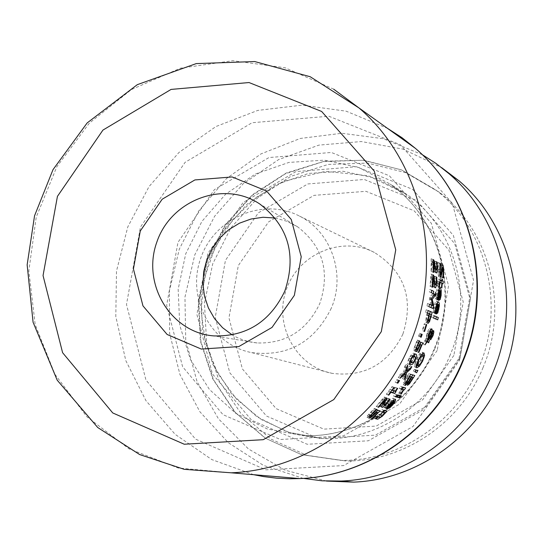 <?xml version="1.0" encoding="UTF-8"?>
<svg xmlns="http://www.w3.org/2000/svg" width="543" height="543" viewBox="0 0 543 543"><rect width="100%" height="100%" fill="white"/><g stroke="black" fill="none" stroke-linecap="round" stroke-linejoin="round"><path stroke-width="0.41" stroke-dasharray="2.71 2.04" d="M369.946 415.87L367.041 417.329L367.265 415.863L374.317 408.485L374.948 408.621L370.876 412.388L369.07 414.519L368.969 415.368L370.536 414.723L375.749 409.524L378.037 410.013L370.197 417.859L369.668 417.757L375.722 411.77L374.541 411.519L370.014 415.816M372.573 415.592L370.536 414.723M377.758 410.379L375.749 409.524M380.039 410.868L378.037 410.013M371.806 418.544L370.197 417.859M371.717 418.626L369.668 417.757M376.306 412.015L375.722 411.77M376.136 412.198L374.541 411.519M370.543 415.151L369.07 414.519M374.616 410.942L373.082 410.291M376.279 409.388L374.819 408.764M376.964 409.483L374.948 408.621M376.333 409.347L374.317 408.485M439.375 290.227L439.199 294.659L438.316 298.643L436.796 299.648L438.079 289.697L436.463 293.98L436.138 299.071L435.588 298.82L436.022 293.811C436.932 288.224 437.699 286.032 438.316 287.213L439.206 288.883M438.228 296.933L438.914 291.34L438.459 289.874L437.522 297.483L438.228 296.933L440.156 297.727M439.979 290.478L438.459 289.874M439.07 298.114L437.522 297.483M440.855 292.141L438.914 291.34M438.812 289.996L438.079 289.697L438.812 289.996M437.658 297.591L436.199 296.987M437.529 299.498L436.158 298.928M438.058 299.865L436.138 299.071M437.515 299.614L435.588 298.82M438.724 300.442L436.796 299.648M438.954 298.908L438.316 298.643M439.979 263.294L437.93 262.452L438.588 262.798L438.14 268.989L438.724 273.787L439.375 271.629L439.884 264.93L440.563 263.986C441.147 263.85 441.534 266.301 441.73 271.337L441.35 277.12L440.733 276.808L441.283 271.283L440.644 266.81L439.823 273.129L438.71 276.584L437.943 274.358L437.93 262.452M439.973 263.369L438.588 262.798M439.959 263.559L438.588 262.995M441.602 268.921L439.579 268.093M441.921 265.765L439.884 264.93M442.728 277.432L440.74 276.618M442.721 277.622L440.733 276.808M443.332 277.928L441.35 277.12M437.475 304.053L437.027 308.322L435.88 312.211L434.257 313.209L436.172 303.51L434.251 307.698L433.606 312.653L433.063 312.422L433.803 307.542C435.086 302.071 436.009 299.926 436.586 301.1L437.373 302.655M436.423 314.105L434.529 313.325L436.429 314.112M435.893 310.548L436.939 305.098L436.552 303.68L435.133 311.085L435.893 310.548L437.787 311.329M438.079 304.311L436.552 303.68M436.647 311.716L435.133 311.085M438.846 305.885L436.939 305.098M436.871 303.802L436.172 303.51L436.871 303.802M435.221 311.22L433.796 310.63M434.977 313.073L433.64 312.517M435.506 313.44L433.606 312.653M434.957 313.202L433.063 312.422M436.151 313.99L434.257 313.209M436.491 312.463L435.88 312.211M438.954 286.548L436.993 285.74L437.135 282.957L438.33 279.102L440 279.923L440.081 278.247L440.488 278.45L440.407 280.093M442.063 279.061L440.081 278.247M442.063 279.095L440.488 278.45M441.106 282.869L440.258 282.611L439.911 287.138L439.504 286.942L439.85 282.408L438.452 281.722L437.855 281.797L437.441 285.957L436.993 285.74M443.061 283.826L441.099 283.018M441.819 283.249L440.258 282.611M441.866 287.946L439.911 287.138M439.402 286.758L437.441 285.957M438.961 286.433L437.454 285.815M439.246 282.367L437.855 281.797M441.819 283.215L439.85 282.408M441.459 287.749L439.504 286.942M437.719 319.827L431.712 317.336L432.269 315.008L434.162 315.802L432.269 315.008M433.599 318.123L431.712 317.336M426.968 340.719L425.787 340.23L423.187 344.058L425.814 338.866L427.022 333.239C428.556 329.153 429.54 327.443 429.975 328.115L430.314 330.511M425.054 344.832L423.187 344.058M426.214 341.832L424.348 341.058M428.264 342.606L426.506 341.886L425.787 340.23M427.68 339.64L425.814 338.866M429.499 340.475L427.64 339.708M427.226 340.828L426.791 341.995M427.687 339.511L426.56 339.042L427.293 339.565M430.171 335.744L428.99 335.255L426.56 339.042M431.542 332.472L430.11 331.875L431.746 329.818L432.004 331.291L431.162 334.882L428.8 339.022L428.502 338.133L428.99 335.255M430.246 331.026L430.11 331.875M432.581 331.535L432.004 331.291M431.42 333.714L429.554 332.94L429.337 330.653L427.246 334.054L426.418 337.929L429.554 332.94M427.796 338.499L426.418 337.929M430.701 336.694L429.282 336.103L429.561 336.694L430.857 334.664L431.04 332.167L429.561 334.203L429.282 336.103M430.803 334.726L429.561 334.203M431.529 332.907L430.531 332.492M422.766 354.749L420.771 360.342L417.513 365.52M416.087 366.763L414.791 366.973L414.357 364.529L416.529 358.957L419.651 353.676L422.121 352.176L422.814 353.208M418.035 363.749L420.296 360.199L421.653 356.33L421.13 354.559L419.8 354.925L418.286 356.778L415.517 363.348L416.101 364.72L418.035 363.749L419.895 364.529M405.261 383.643L403.368 382.842L408.798 373.523L412.809 374.941M407.929 383.277L407.521 383.1L405.635 384.512L406.218 382.062L407.664 382.666L406.218 382.062L403.218 384.736L403.368 382.842M410.678 374.317L408.798 373.523M414.798 375.525L412.931 374.738M411.621 376.923L407.521 383.1M408.031 382.231L406.144 381.437L409.517 376.258L407.983 375.81L404.793 381.227L404.616 382.53M404.623 382.53L405.587 382.937L404.657 382.543L406.144 381.437M409.429 376.421L407.983 375.81M406.171 381.81L404.793 381.227M409.877 382.428L407.997 381.634L411.18 376.74M409.945 376.435L407.074 381.288L406.992 382.306L407.997 381.634M416.081 369.579L414.723 372.009L413.399 371.059L414.228 369.573L416.081 369.579L417.947 370.367M416.094 370.36L414.228 369.573M416.59 372.797L414.723 372.009M415.266 371.84L413.399 371.059M395.643 396.505L393.485 395.976L394.978 394.048L397.951 395.121M395.419 396.797L393.485 395.976M400.082 395.65L398.162 394.842M396.906 394.863L394.978 394.048M401.881 389.06L399.906 392.521L399.309 393.302L398.752 393.159L401.467 388.883M401.318 388.842L399.22 388.293L400.605 386.311L403.585 387.403M401.134 389.1L399.22 388.293M402.512 387.118L400.605 386.311M405.655 387.953L403.761 387.152M400.741 393.872L398.827 393.064M400.673 393.974L398.752 393.159M400.72 393.899L399.309 393.302M385.998 408.329L384.016 407.488L387.091 403.653C391.116 399.261 393.241 397.51 393.465 398.392L393.648 399.879M393.193 400.795L390.872 403.978L387.709 407.087L385.204 407.997L391.863 400.306L387.587 403.741L384.62 407.623L384.016 407.488M388.462 407.406L387.709 407.087M387.179 408.831L385.204 407.997M392.684 400.659L391.863 400.306M386.066 408.241L384.62 407.623M386.154 408.126L384.715 407.515M387.247 406.687L385.734 406.049M390.41 406.632L388.449 405.797L392.148 401.481L392.27 400.408L387.247 406.286L388.449 405.797M394.089 402.302L392.148 401.481M388.849 406.965L387.247 406.286M392.745 400.605L392.27 400.408M397.652 397.164L397.103 397.028L398.786 394.849L399.336 394.985L397.652 397.164L399.078 397.768M399.024 397.843L397.103 397.028M400.7 395.657L398.786 394.849M401.25 395.799L399.336 394.985M376.089 418.354L373.604 417.927L375.444 416.148L378.41 416.332L382.632 411.865M375.634 418.796L373.604 417.927M383.039 412.042L378.274 417.173M377.466 417.01L375.444 416.148M387.145 411.065L385.17 410.223L384.851 410.562M383.901 410.359L381.919 409.517L385.17 410.223M382.184 412.191L380.188 411.343L381.919 409.517M382.516 411.838L380.188 411.343M435.065 270.176L434.128 272.036L433.328 270.57L431.644 261.583L431.542 271.581L431.074 271.344L431.122 258.753L431.699 259.052L434.135 269.26L434.957 269.599L434.135 269.26M434.156 269.274L434.828 266.124L434.42 260.911L434.991 261.21L435.133 269.674M436.484 261.902L434.42 261.061M436.484 261.753L434.42 260.911M436.484 261.821L434.991 261.21M435.35 271.405L433.328 270.57M434.726 268.351L432.69 267.516M433.239 262.235L431.644 261.583M433.565 272.41L431.542 271.581M433.097 272.172L431.074 271.344M436.735 264.007L434.678 263.165M433.199 259.669L431.699 259.052M433.199 259.602L431.122 258.753M432.004 287.091L430.029 286.276L430.966 274.039L431.536 274.324L432.221 279.618C432.771 283.358 433.144 284.885 433.341 284.213L433.925 283.48L434.278 281.152L434.23 276.088L434.8 276.373L434.346 284.62M432.981 274.867L430.966 274.039M432.975 274.914L431.536 274.324M436.334 279.095L434.339 278.281M436.226 277.059L434.224 276.238M432.472 287.315L430.029 286.276M432.832 277.412L431.298 276.781L430.497 286.5M433.952 283.351L431.963 282.536L431.298 276.781M434.386 286.304L432.411 285.496L431.963 282.536M434.196 285.272L433.138 286.901L432.411 285.496M436.233 276.957L434.8 276.373M436.233 276.91L434.23 276.088M431.054 307.637L427.002 305.919L427.497 303.401L429.425 304.243M433.395 293.627L433.233 294.829L430.28 298.602L431.719 304.189L431.542 305.159M430.979 304.928L429.499 298.921L429.751 297.367L432.832 293.464L429.357 291.863L429.669 289.453L431.624 290.362M431.318 292.67L429.357 291.863M431.631 290.261L429.669 289.453M434.074 295.175L433.233 294.829M431.542 299.125L430.28 298.602M432.628 304.569L431.719 304.189M432.961 308.465L431.047 307.671M428.929 306.72L427.002 305.919M434.78 294.265L432.832 293.464M431.692 298.168L429.751 297.367M431.441 299.722L429.499 298.921M429.432 304.202L427.497 303.401M427.558 321.056L426.085 322.623L425.631 320.655L427.144 312.87L425.624 312.232L426.194 309.741L428.108 310.555M427.775 319.338L426.445 318.789L426.764 320.078L427.741 319.006L429.214 313.739L427.144 312.87M427.545 313.026L425.624 312.232M429.683 313.922L427.803 320.506M428.115 310.535L426.194 309.741M431.122 314.526L429.214 313.739M426.764 320.078L427.619 320.431L426.764 320.078M427.606 313.06L426.445 318.789M419.291 336.463L418.497 336.171L419.515 333.3L420.309 333.599L419.291 336.463L420.404 336.931M422.196 334.386L420.309 333.599M420.391 336.959L418.497 336.171M421.409 334.094L419.515 333.3M422.698 330.721L424.097 331.298L422.203 330.524L424.327 323.669L424.823 323.866L422.698 330.721L422.203 330.524M426.228 324.456L424.327 323.669M426.717 324.653L424.823 323.866M414.642 356.364L411.479 362.568M409.497 364.095L408.302 364.02C406.972 364.482 407.223 362.48 409.055 358.007L412.022 353.663L413.447 353.174L414.723 354.029M412.755 355.584L411.221 355.753L409.524 358.156L408.703 360.796L409.673 361.808L411.268 361.597L412.945 359.262L413.739 356.595L412.958 355.665M415.653 349.699L414.085 350.812L413.759 348.945L417.234 339.999L417.825 340.21L415.633 344.73L414.825 347.337L415.096 348.45L416.148 347.683L418.809 341.398L420.893 342.253M419.128 340.787L417.234 339.999M419.712 340.997L417.825 340.21M419.053 340.923L417.757 340.38M418.164 342.776L416.793 342.199M416.114 347.873L414.825 347.337M418.029 348.47L416.148 347.683M419.895 344.452L418.456 343.848L416.176 348.898M419.915 344.391L418.456 343.848M418.348 352.298L416.474 351.511L419.556 344.242M418.361 352.264L416.474 351.511M422.807 342.938L420.927 342.158M420.031 344.438L416.956 351.674M420.696 342.178L418.809 341.398M403.524 372.946L398.223 377.419L399.77 374.941L403.863 371.453L404.508 366.844L405.825 364.448L404.99 370.38L409.945 365.914L408.553 368.432L404.664 371.86L403.931 376.306L402.485 378.62L403.524 372.946L404.494 373.353M405.981 370.801L404.99 370.38M411.825 366.701L409.945 365.914M409.503 368.833L408.553 368.432M407.718 365.249L405.825 364.448M405.709 372.301L404.664 371.86M406.408 367.645L404.508 366.844M404.902 376.713L403.931 376.306M405.764 372.254L403.863 371.453M404.386 379.421L402.485 378.62M401.684 375.749L399.77 374.941M400.137 378.227L398.223 377.419M397.123 382.856L395.134 382.143L396.838 379.564L397.659 379.795L395.956 382.367M397.055 382.958L395.134 382.143M399.58 380.602L397.659 379.795M398.759 380.378L396.838 379.564M390.634 392.012L388.924 391.578L386.806 394.327L386.358 394.218L392.046 386.602L392.487 386.718L390.424 389.569L393.322 390.308L395.379 387.471L395.772 387.573L393.926 390.79M395.256 391.13L393.322 390.308M397.306 388.286L395.379 387.471M397.693 388.388L395.772 387.573M391.965 390.22L390.424 389.569M394.422 387.532L392.487 386.718M393.98 387.417L392.046 386.602M390.471 392.236L388.924 391.578M388.32 395.046L386.358 394.218M388.367 394.985L386.806 394.327M378.2 407.101L376.123 406.327L384.111 397.042L384.736 397.191L381.702 404.406L384.715 402.03L387.43 398.223L388.048 398.372L382.686 404.82M378.132 407.175L376.123 406.327M384.573 399.723L383.053 399.078L376.645 406.442M386.08 397.876L384.111 397.042M382.788 404.168L380.806 403.327L383.053 399.078M386.697 398.026L384.736 397.191M381.79 406.327L379.801 405.485L380.806 403.327M382.279 405.18L379.991 406.449L379.801 405.485M390.003 399.2L388.048 398.372M389.385 399.051L387.43 398.223M388.333 400.693L386.372 399.865M389.297 399.166L387.342 398.331M303.306 478.39L263.409 465.371L228.236 442.654L199.872 411.737L179.964 374.561L169.62 333.416L169.409 290.756L179.299 249.135L198.69 210.989L226.451 178.599L260.966 153.913L300.211 138.465L341.859 133.259L383.392 138.73L422.237 154.646M275.125 218.008L286.928 221.279L297.802 226.96C322.949 246.515 330.273 272.057 319.786 303.578C306.788 330.578 285.923 343.712 257.185 342.972L251.552 342.219L244.221 340.373L237.203 337.59L232.207 334.922M483.073 367.489C460.545 423.33 403.456 461.794 345.681 460.959L306.639 455.285L270.889 439.063L240.997 413.583L219.08 380.786L206.625 343.067L204.46 303.164L212.7 263.905L230.748 228.067L257.334 198.195L290.607 176.448L328.223 164.42L367.496 163.083L405.587 172.633L439.66 192.48C490.112 231.135 509.205 306.571 483.073 367.489M453.86 355.434L422.705 399.811L376.197 426.085L323.838 429.133L276.129 408.621L242.375 368.901L228.963 317.906L238.323 265.547L268.602 221.883L314.044 195.365L365.941 191.312L414.146 210.799L448.973 250.262L463.233 301.949L453.86 355.434M402.872 334.169C387.865 364.272 364.265 377.324 332.078 373.346C295.983 366.559 273.516 325.013 286.344 289.562C298.426 253.846 341.92 235.323 374.392 252.468C404.562 271.602 414.051 298.84 402.872 334.169M331.278 308.241C314.343 342.26 287.831 357.056 251.735 352.624C211.275 345.029 186.256 298.229 200.72 258.23C214.356 217.947 263.124 196.899 299.519 216.114C331.21 231.664 346.04 274.235 331.278 308.241M326.458 481.064L285.238 470.224L248.45 448.973L218.456 418.802L197.116 381.77L185.726 340.305L184.953 297.075L194.794 254.837L214.614 216.257L243.176 183.799L278.688 159.547L318.931 145.117L361.339 141.54L403.157 149.162L441.602 167.604M375.111 413.277L373.089 412.415M374.88 413.515L373.285 412.836M368.935 418.137L367.041 417.329M371.107 416.271L369.057 415.402M372.464 413.067L370.876 412.388M372.423 413.114L370.387 412.246M369.315 416.739L367.265 415.863M440.746 295.127L438.812 294.326M436.022 293.811L436.463 293.98M437.678 297.36L435.744 296.566M440.726 295.283L439.199 294.659M440.237 288.007L438.357 287.233M439.708 269.776L437.685 268.948M439.715 269.627L438.14 268.989M441.384 272.45L439.375 271.629M442.538 264.794L440.563 263.986M443.292 271.975L441.73 271.337M439.945 275.179L437.943 274.358M440.706 277.398L438.71 276.584M441.235 273.713L439.823 273.129M441.554 269.735L440.074 269.131M443.292 272.104L441.283 271.283M438.547 308.791L436.647 308.003M433.803 307.542L434.251 307.698M435.255 311.01L433.348 310.223M438.52 308.933L437.027 308.322M438.486 301.881L436.606 301.107M440.285 279.91L438.371 279.122M439.104 283.765L437.135 282.957M439.056 284.417L437.522 283.785M440.427 282.536L438.452 281.722M426.506 341.886L428.366 342.667L426.526 341.9M428.895 334.02L427.022 333.239M430.816 329.642L430.389 329.465M430.361 338.907L428.502 338.133M433.619 330.592L431.746 329.818L433.619 330.599M430.647 339.789L428.8 339.022M432.696 335.52L431.162 334.882M431.542 332.37L429.676 331.597M430.09 330.965L429.337 330.653L430.09 330.965M428.685 334.658L427.246 334.054M430.606 337.128L429.561 336.694L430.606 337.128M432.717 335.438L430.857 334.664M432.018 332.574L431.04 332.167L432.018 332.574M417.967 365.5L416.101 364.72M423.513 357.111L421.653 356.33M422.155 360.98L420.296 360.199M423.981 352.957L422.121 352.176M421.517 354.464L419.651 353.676M422.183 360.932L420.771 360.342M418.395 359.744L416.529 358.957M416.23 365.317L414.357 364.529M416.59 367.726L414.886 367.007M405.024 385.496L403.218 384.736M407.874 378.953L405.981 378.159M411.791 379.591L410.352 378.987M407.501 385.299L405.669 384.525M409.911 379.469L408.024 378.675M408.363 378.159L406.917 377.548M411.811 379.564L409.931 378.776M408.35 381.824L407.074 381.288M409.945 379.421L408.485 378.804M401.542 392.827L399.628 392.019M401.325 393.118L399.906 392.521M395.399 399.214L393.465 398.392M389.053 404.487L387.091 403.653M392.433 404.637L390.872 403.978M387.22 408.791L385.503 408.058M387.315 406.612L385.34 405.77M389.127 404.392L387.587 403.741M392.467 404.596L390.519 403.768M381.933 415.965L380.371 415.3M379.34 417.391L377.324 416.529M380.419 417.194L378.41 416.332M382.32 415.578L380.324 414.723M436.864 267.204L435.289 266.559M436.117 272.851L434.095 272.023M436.864 266.959L434.828 266.124M436.681 269.348L434.651 268.52M434.169 265.099L432.737 264.516M433.592 280.174L432.221 279.618M434.095 284.518L433.341 284.213L434.095 284.518M435.907 284.294L433.925 283.48M436.26 281.966L434.278 281.152M435.086 287.702L433.117 286.894M436.246 282.19L434.726 281.566M427.531 321.442L425.631 320.655M427.979 323.411L426.085 322.623L427.979 323.404M428.549 315.754L426.642 314.96M430.592 316.718L429.153 316.121M429.635 319.793L427.741 319.006M430.626 316.569L428.726 315.782M428.651 315.347L427.198 314.75M412.381 356.235L411.221 355.753M410.963 358.767L409.524 358.156M415.619 357.382L413.739 356.595M409.856 361.285L408.703 360.796M413.155 362.385L411.268 361.597M414.845 360.016L413.406 359.412M415.734 354.043L413.847 353.255M410.06 364.753L408.479 364.088M410.949 358.801L409.055 358.007M415.646 349.733L413.759 348.945M415.911 351.579L414.085 350.812M415.633 344.73L415.164 344.52M419.264 346.04L417.839 345.443M419.413 345.681L417.526 344.9M384.098 401.677L382.754 401.107M381.824 407.223L379.991 406.449M386.616 402.94L385.096 402.288M384.933 404.657L382.958 403.816M386.684 402.865L384.715 402.03M333.701 89.188L285.197 67.8L232.832 60.707L180.344 68.208L131.386 89.575L89.283 123.207L56.845 166.708L36.232 217.085L28.827 270.916L35.18 324.558L54.945 374.331L86.887 416.766L128.915 448.79L178.192 467.998L231.277 472.81M253.73 474.704L211.818 459.588L175.179 434.366L145.952 400.666L125.793 360.572L115.802 316.508L116.494 271.072L127.795 226.906L149.033 186.582L178.986 152.447L215.944 126.526L257.789 110.412L302.071 105.152L346.156 111.179L387.356 128.27M450.262 354.728C429.37 406.7 375.111 441.663 321.571 438.439L287.729 432.085L257.002 416.82L231.508 393.79L212.951 364.645L202.566 331.434L200.998 296.444L208.329 262.045L224.055 230.578L247.113 204.175L275.959 184.661L308.655 173.4L342.972 171.242L376.53 178.409L406.965 194.489C455.251 228.094 474.562 298.25 450.262 354.728M459.073 358.265L470.028 295.731L453.337 235.35L412.646 189.351L356.418 166.728L295.962 171.581L243.074 202.566L207.833 253.466L196.899 314.472L212.428 373.903L251.66 420.262L307.223 444.269L368.31 440.794L422.644 410.135L459.073 358.265M434.624 349.163C459.663 290.933 439.81 218.619 390.125 184.043L358.808 167.502L324.28 160.151L288.971 162.405L255.332 174.038L225.65 194.163L201.921 221.381L185.726 253.805L178.165 289.243L179.747 325.291L190.41 359.5L209.469 389.521L235.682 413.243L267.278 428.97L302.098 435.506C357.192 438.819 413.08 402.763 434.624 349.163M459.548 360.206L473.557 280.249L452.231 203.191L400.327 144.716L328.8 116.222L252.095 122.725L185.102 162.323L140.461 227.049L126.485 304.508L145.945 380.032L195.48 439.09L265.927 469.838L343.651 465.575L412.992 426.506L459.548 360.206M437.183 350.445L399.533 404.128L343.407 435.873L280.351 439.491L223.037 414.689L182.618 366.783L166.66 305.356L177.989 242.293L214.383 189.65L268.961 157.551L331.345 152.461L389.372 175.776L431.352 223.302L448.545 285.74L437.183 350.445M479.381 366.186C456.683 422.468 399.159 461.238 340.956 460.389L301.636 454.681L265.622 438.337L235.526 412.66L213.447 379.611L200.91 341.615L198.745 301.406L207.053 261.848L225.23 225.739L252.013 195.636L285.53 173.706L323.418 161.583L362.975 160.226L401.345 169.837L435.669 189.833C486.487 228.773 505.723 304.793 479.381 366.186M460.043 358.197L426.092 406.551L375.41 435.153L318.395 438.425L266.484 416.047L229.798 372.797L215.245 317.309L225.44 260.348L258.366 212.836L307.779 183.948L364.251 179.475L416.739 200.645L454.701 243.59L470.258 299.899L460.043 358.197M368.969 415.368L369.993 415.809M366.939 417.295L369.002 418.178M438.316 287.213L440.271 288.021M440.522 263.966L442.565 264.801M438.737 276.597L440.733 277.412M436.586 301.1L438.506 301.888M438.33 279.102L440.319 279.916M438.289 281.654L439.287 282.061M428.794 339.015L430.653 339.789M416.352 364.828L416.013 364.686M422.189 352.203L424.049 352.984M414.791 366.973L416.657 367.76M403.164 384.715L405.064 385.516M405.635 384.512L407.521 385.313M393.58 398.433L395.514 399.248M434.128 272.036L436.151 272.864M433.138 286.901L435.106 287.709M413.99 353.31L415.87 354.097M408.302 364.02L410.189 364.815M414.051 350.798L415.938 351.592M379.896 406.415L381.885 407.264M321.571 438.439L290.084 432.839L261.183 419.467L236.572 399.193L217.689 373.285L205.627 343.312L201.073 311.071L204.263 278.484L215.008 247.479L232.669 219.881L256.208 197.34L284.247 181.199L325.474 171.323L368.202 175.749L406.965 194.489L390.125 184.043C439.294 218.232 459.249 290.505 434.115 349C412.483 402.804 356.636 438.764 302.098 435.506L321.571 438.439M297.802 226.96L260.016 204.161M257.185 342.972L213.894 335.907M439.66 192.48L401.664 169.952L363.667 160.219L324.361 161.223L286.188 173.027L252.359 194.733L225.27 224.721L206.815 260.803L198.283 300.422L200.299 340.76L212.768 378.946L234.868 412.212L265.127 438.106L301.372 454.613L345.681 460.959M251.735 352.624L332.078 373.346M299.519 216.114L374.392 252.468"/><path stroke-width="0.81" d="M372.24 418.734L371.717 418.626L377.738 412.626L376.557 412.381L371.697 416.963L369.097 418.212L369.315 416.739L376.333 409.347L376.964 409.483L372.905 413.257L371.113 415.395L371.012 416.243L372.573 415.592L377.758 410.379L380.039 410.868L372.24 418.734L371.806 418.544M377.738 412.626L376.306 412.015M376.557 412.381L376.136 412.198M371.113 415.395L370.543 415.151M375.104 411.153L374.616 410.942M376.828 409.626L376.279 409.388M439.206 288.883L439.375 290.227M439.45 298.277L440.156 297.727L440.746 295.127L440.855 292.141L440.4 290.675L439.45 298.277L439.07 298.114M440.4 290.675L440 290.485L438.405 294.781L438.126 297.788L437.658 297.591M438.126 297.788L438.079 299.722L437.529 299.498M438.079 299.722L437.515 299.614L437.963 294.611C438.873 289.08 439.64 286.88 440.271 288.021L441.242 290.267L441.133 295.453L440.237 299.437L438.954 298.908M440.237 299.437L438.724 300.442L440.027 290.498M440.631 263.64L440.163 269.817L440.726 274.609L441.384 272.45L441.921 265.765L442.606 264.821C443.21 264.848 443.583 267.292 443.74 272.158L443.332 277.928L442.721 277.622L443.292 272.104L442.674 267.638L441.826 273.95L440.706 277.398L439.945 275.179L439.979 263.294L440.631 263.64L439.973 263.369M440.638 263.837L439.959 263.559M437.373 302.655L437.475 304.053M437.027 311.872L437.787 311.329L438.547 308.791L438.846 305.885L438.459 304.467L437.027 311.872L436.647 311.716M438.459 304.467L438.079 304.311M435.696 311.417L435.506 313.44L434.957 313.202L436.491 304.996L437.468 302.499L438.506 301.888L439.253 303.252L439.355 305.96L437.773 312.992L436.151 313.99L438.086 304.297L436.871 303.802L438.065 304.297L436.158 308.485L435.696 311.417L435.221 311.22M435.534 313.304L434.977 313.073M437.773 312.992L436.491 312.463M441.975 280.738L442.063 279.061L442.47 279.265L442.382 280.941L443.217 281.349L443.061 283.826L442.226 283.412L441.866 287.946L441.459 287.749L441.819 283.215L440.427 282.536L439.83 282.604L439.402 286.758L438.954 286.548L439.104 283.765L440.319 279.916L441.975 280.738L440.006 279.93M442.47 279.265L442.063 279.095M440.407 280.093L441.249 280.541L441.106 282.869M442.382 280.941L440.407 280.127M443.217 281.349L441.249 280.541M442.226 283.412L441.819 283.249M439.416 286.616L438.961 286.433M439.83 282.604L439.246 282.367M434.162 315.795L438.282 317.519L437.719 319.827L433.599 318.123L434.162 315.795L436.396 316.745L435.846 319.053M438.282 317.519L436.396 316.745M431.977 332.649L433.619 330.592L433.864 332.072L433.022 335.655L430.66 339.796L430.361 338.907L430.857 336.029L428.427 339.823L429.499 340.475L428.651 342.769L427.653 341.004L425.054 344.832L427.68 339.64L428.895 334.02C430.416 329.961 431.4 328.25 431.848 328.895L432.255 330.246L431.977 332.649L431.542 332.472M427.653 341.004L426.968 340.719M428.651 342.769L428.264 342.606M429.16 340.339L427.64 339.708L427.226 340.828M428.427 339.823L427.687 339.511M430.857 336.029L430.171 335.744M430.314 330.511L430.246 331.026M433.864 332.072L432.581 331.535M431.42 333.714L431.21 331.427L429.113 334.834L428.291 338.703L431.42 333.714M428.291 338.703L427.796 338.499M432.398 333.266L431.427 334.983L431.42 337.468L432.717 335.438L432.914 332.947L431.529 332.907M431.142 336.877L430.701 336.694M431.427 334.983L430.803 334.726M422.814 353.208L422.766 354.749L424.626 355.522L422.63 361.115L419.372 366.301L417.513 365.52L416.087 366.763M418.863 359.907L417.404 364.815L417.967 365.5L419.895 364.529L422.155 360.98L423.513 357.111L422.99 355.339L421.171 356.188L418.863 359.907M419.372 366.301L416.752 367.794L416.23 365.317L418.395 359.744L421.517 354.464L423.981 352.957L424.626 355.522M409.402 383.901L407.521 385.313L408.112 382.863L405.119 385.537L405.261 383.643L410.678 374.317L414.798 375.525L409.402 383.901L407.929 383.277M412.809 374.941L411.621 376.923M406.551 383.338L408.031 382.231L411.397 377.046L409.524 376.258M411.397 377.046L409.429 376.421M409.87 376.604L406.687 382.028L406.51 383.324L405.587 382.937L406.476 383.31M406.687 382.028L406.171 381.81M413.06 377.528L411.852 377.181L408.96 382.082L408.879 383.1L409.877 382.428L413.06 377.528L409.945 376.435M411.852 377.181L409.979 376.387M416.094 370.36L417.947 370.367L416.59 372.797L415.266 371.84L416.094 370.36M398.603 397.578L395.419 396.797L396.906 394.863L400.082 395.65L398.603 397.578L395.643 396.505M397.951 395.121L396.675 396.763M403.585 387.403L402.377 389.121L401.881 389.06M403.368 389.684L401.134 389.1L402.512 387.118L405.655 387.953L404.284 389.922L403.816 389.799L401.223 394.109L400.673 393.974L403.368 389.684L401.318 388.842M404.284 389.922L402.377 389.121M403.816 389.799L401.908 388.998M401.223 394.109L400.72 393.899M389.677 407.922L387.179 408.831L393.804 401.134L389.548 404.569L386.596 408.465L385.998 408.329L389.053 404.487L395.514 399.248L395.453 400.999L392.82 404.806L389.677 407.922L388.462 407.406M393.648 399.879L393.193 400.795M393.804 401.134L392.684 400.659M386.596 408.465L386.066 408.241M386.691 408.356L386.154 408.126M387.702 406.883L387.247 406.687M394.211 401.229L389.209 407.121L390.41 406.632L394.089 402.302L394.211 401.229L392.745 400.605M389.209 407.121L388.849 406.965M399.573 397.978L399.024 397.843L400.7 395.657L401.25 395.799L399.573 397.978L399.078 397.768M384.62 412.714L382.184 412.191L383.901 410.359L387.145 411.065L382.374 416.155L377.779 419.216L375.634 418.796L377.466 417.01L380.419 417.194L382.32 415.578L384.62 412.714L382.516 411.838M378.274 417.173L376.089 418.354M385.082 412.809L383.039 412.042M385.442 412.884L383.093 411.961M384.851 410.562L383.453 412.042M435.133 269.674L435.065 270.176M437.047 262.052L437.325 267.394C437.122 271.731 436.728 273.557 436.151 272.864L435.35 271.405L433.708 262.425L433.565 272.41L433.097 272.172L433.199 259.602L433.769 259.9L436.158 270.095L436.681 269.348L436.864 266.959L436.484 261.753L437.047 262.052L436.484 261.821M433.708 262.425L433.239 262.235M433.769 259.9L433.199 259.669M433.552 275.145L435.316 285.021L435.907 284.294L436.26 281.966L436.233 276.91L436.796 277.195L436.708 282.38C436.205 286.568 435.676 288.347 435.106 287.709L434.386 286.304L433.3 277.609L432.472 287.315L432.004 287.091L432.981 274.867L433.552 275.145L432.975 274.914M433.3 277.609L432.832 277.412M434.346 284.62L434.196 285.272M436.796 277.195L436.233 276.957M431.542 305.159L431.054 307.637M431.624 290.362L433.687 291.326L433.395 293.627M429.425 304.243L432.907 305.723L431.441 299.722L431.692 298.168L434.78 294.265L431.318 292.67L431.631 290.261L433.687 291.326M435.642 292.127L435.181 295.63L434.074 295.175M435.181 295.63L432.221 299.403L431.542 299.125M432.221 299.403L433.64 304.983L432.628 304.569M433.64 304.983L432.961 308.465L428.929 306.72L429.432 304.202L432.907 305.723M427.979 323.411L427.531 321.442L429.058 313.657L427.545 313.026L428.115 310.535L432.153 312.252L429.554 321.619L427.979 323.411M427.803 320.506L427.558 321.056M432.153 312.252L430.246 311.458L429.683 313.922M428.108 310.555L430.246 311.458M429.513 313.854L428.346 319.576L428.671 320.865L429.635 319.793L431.122 314.526L429.058 313.664M428.346 319.576L427.775 319.338M421.178 337.251L420.391 336.959L421.409 334.094L422.196 334.386L421.178 337.251L420.404 336.931M424.097 331.311L426.228 324.456L426.717 324.653L424.592 331.501L424.097 331.311L424.592 331.501M411.479 362.568L409.497 364.095M414.723 354.029L414.642 356.364L413.108 356.541L411.411 358.95L410.596 361.59L411.567 362.595L413.155 362.385L414.825 360.05L415.619 357.382L414.845 356.452L412.816 355.611L414.845 356.452M415.734 354.043L416.495 354.62L416.739 356.052L414.961 360.844L412.368 364.36L410.189 364.815L409.476 364.048L409.415 362.934L411.309 358.088L413.59 354.728L415.734 354.043M419.644 341.167L417.391 345.843L416.719 348.124L416.983 349.237L418.029 348.47L420.696 342.178L422.807 342.938L418.829 352.461L418.348 352.298L421.436 345.022L420.343 344.635L417.757 350.167L415.938 351.592L415.646 349.733L419.128 340.787L419.712 340.997L419.053 340.923M418.68 342.993L418.164 342.776M416.719 348.124L416.114 347.873M416.176 348.898L415.653 349.699M420.343 344.635L419.895 344.452M421.436 345.022L419.915 344.391M418.829 352.461L418.361 352.264M420.893 342.253L420.031 344.438M410.44 369.226L406.564 372.661L405.831 377.1L404.386 379.421L405.424 373.747L400.137 378.227L401.684 375.749L405.764 372.254L406.408 367.645L407.718 365.249L406.89 371.181L411.825 366.701L410.44 369.226L409.503 368.833M406.89 371.181L405.981 370.801M406.564 372.661L405.709 372.301M405.831 377.1L404.902 376.713M405.424 373.747L404.494 373.353M397.876 383.175L397.055 382.958L398.759 380.378L399.58 380.602L397.876 383.175L397.123 382.856M393.926 390.79L392.827 392.562L390.634 392.012M395.956 391.774L394.761 393.383L390.872 392.406L388.761 395.155L388.32 395.046L393.98 387.417L394.422 387.532L392.365 390.39L395.256 391.13L397.306 388.286L397.693 388.388C395.813 391.204 395.236 392.338 395.956 391.774L394.028 390.953M392.365 390.39L391.965 390.22M394.761 393.383L392.827 392.562M390.872 392.406L390.471 392.236M388.761 395.155L388.367 394.985M378.647 407.291L378.132 407.175L386.08 397.876L386.697 398.026L383.684 405.248L386.684 402.865L389.385 399.051L390.003 399.2L387.064 403.123C383.921 406.49 382.224 407.881 381.98 407.291L381.79 406.327L385.021 399.92L378.647 407.291L378.2 407.101M385.021 399.92L384.573 399.723M382.686 404.82L382.279 405.18M422.237 154.646L435.975 163.416L448.81 173.543C503.076 219.677 522.271 303.924 493.037 372.274C467.795 434.658 405.655 478.716 341.167 481.05L322.121 480.82L303.306 478.39M284.81 291.109C270.047 321.789 246.413 336.721 213.894 335.907C170.78 332.771 141.526 284.118 156.839 242.09C171.079 199.695 224.32 179.814 260.016 204.161C288.462 226.302 296.722 255.285 284.81 291.109M294.367 295.324L301.229 256.73L291.252 219.46L266.525 191L232.112 176.95L194.889 179.937L162.174 199.227L140.277 230.965L133.422 268.968L142.965 305.872L167.129 334.474L201.29 349.061L238.744 346.604L272.016 327.436L294.367 295.324M232.207 334.922L222.521 327.667L214.478 318.544L208.39 307.922L204.487 296.213L202.919 283.887L203.747 271.419L206.924 259.296L212.34 247.995L219.779 237.956L228.949 229.574L239.497 223.173L251.015 219.019L263.05 217.268L275.125 218.008M441.602 167.604L459.127 180.907C512.341 226.139 531.169 308.668 502.54 375.607C477.813 436.694 416.922 479.842 353.683 482.123L326.458 481.064M375.308 413.698L374.88 413.515M371.697 416.963L369.749 416.128M372.905 413.257L372.464 413.067M438.405 294.781L437.97 294.598M441.133 295.453L440.726 295.283M440.163 269.817L439.715 269.627M443.74 272.158L443.292 271.975M441.826 273.95L441.235 273.713M442.09 269.959L441.554 269.735M436.158 308.485L435.717 308.309M438.927 309.103L438.52 308.933M439.491 284.593L439.056 284.417M432.255 330.246L430.816 329.642M431.21 331.427L430.09 330.965L431.217 331.434M429.113 334.834L428.685 334.658M432.907 332.947L432.018 332.574L432.914 332.947M422.63 361.115L422.183 360.932M412.225 379.774L411.791 379.591M408.804 378.342L408.363 378.159M408.96 382.082L408.35 381.824M410.372 379.598L409.945 379.421M401.82 393.329L401.325 393.118M392.82 404.806L392.433 404.637M389.548 404.569L389.127 404.392M377.779 419.216L375.987 418.456M382.374 416.155L381.933 415.965M437.325 267.394L436.864 267.204M434.787 265.351L434.169 265.099M434.217 280.432L433.592 280.174M436.708 282.38L436.246 282.19M429.554 321.619L427.66 320.832M431.054 316.908L430.592 316.718M428.671 320.865L427.619 320.431L428.665 320.865M429.113 315.537L428.651 315.347M413.108 356.541L412.381 356.235M411.411 358.95L410.963 358.767M410.596 361.59L409.856 361.285M415.286 360.199L414.845 360.016M417.519 345.524L417.051 345.328M417.757 350.167L415.87 349.38M419.719 346.23L419.264 346.04M384.729 401.942L384.098 401.677M387.064 403.123L386.616 402.94M387.356 128.27L401.895 137.63L415.483 148.415L358.998 107.962L310.229 76.739L254.715 61.549L196.254 63.599L137.311 84.66L87.172 122.922L52.997 169.667L34.548 215.781L27.15 264.835L33.075 322.223L57.191 380.161L97.726 427.504L139.646 454.559L184.186 469.315L231.277 472.81C306.971 469.817 380.236 417.397 410.189 343.319C444.86 262.12 422.535 162.316 358.998 107.962L333.701 89.188M231.277 472.81L299.906 478.587C369.281 475.926 435.785 428.536 462.812 361.74C494.11 288.537 473.747 198.195 415.483 148.415C473.347 197.876 493.716 288.211 462.358 361.59C435.269 428.542 368.812 475.899 299.906 478.587L289.914 478.79L276.631 478.179L263.477 476.564L253.73 474.704M381.315 331.644L333.816 399.567L263.24 439.687L184.24 444.228L112.754 412.951L62.608 352.706L43.046 275.559L57.436 196.362L102.939 130.089L171.079 89.419L249.02 82.543L321.639 111.458L374.249 171.093L395.745 249.834L381.315 331.644M369.993 415.809L371.012 416.243M439.287 282.061L440.264 282.462M417.879 365.466L416.352 364.828M411.336 362.514L409.68 361.814M341.167 481.05L353.683 482.123M448.81 173.543L459.127 180.907"/></g></svg>
